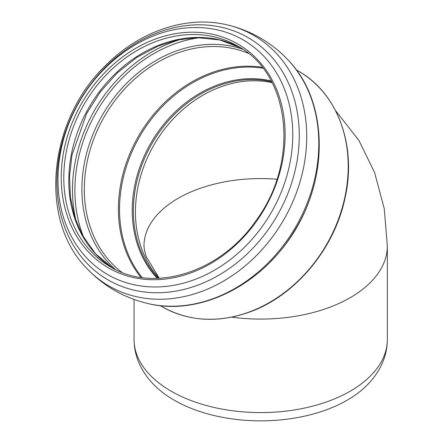 <?xml version="1.0" encoding="UTF-8"?>
<svg xmlns="http://www.w3.org/2000/svg" width="443" height="443" viewBox="0 0 443 443"><rect width="100%" height="100%" fill="white"/><g stroke="black" fill="none" stroke-linecap="round" stroke-linejoin="round"><path stroke-width="0.66" d="M366.162 386.063A122.429 70.681 180 0 1 155.233 386.063C149.501 380.482 144.833 374.324 141.223 367.579C136.51 358.719 134.118 349.35 134.052 339.465A126.648 73.117 0 0 0 260.694 412.588A126.648 73.117 0 0 0 387.343 339.465C387.276 349.35 384.884 358.719 380.172 367.579C376.561 374.324 371.893 380.482 366.162 386.063M237.813 46.166C290.381 73.898 299.966 161.302 256.359 220.132C220.963 272.345 153.954 293.576 110.412 266.819A127.396 104.016 120 0 1 84.032 104.487A127.396 104.016 120 0 1 237.808 46.166A127.396 104.016 120 0 1 237.813 46.166L242.819 49.057M162.293 306.827C189.239 321.712 218.759 323.301 250.865 311.579C295.902 294.999 334.399 248.645 344.942 198.381C357.08 146.079 337.799 93.024 298.394 71.096L296.339 69.911L298.394 71.096A136.101 111.127 120 0 1 326.58 244.525A136.101 111.127 120 0 1 162.293 306.827L160.239 305.637M272.118 82.675A116.725 95.306 -60 0 0 153.987 144.872A116.725 95.306 -60 0 0 159.187 278.276A116.725 95.306 -60 0 1 153.987 144.872A116.725 95.306 -60 0 1 272.118 82.675M158.262 278.315A116.725 95.306 120 0 1 151.916 143.682A116.725 95.306 120 0 1 271.692 81.855M271.21 80.964A117.273 95.754 -60 0 0 150.869 143.072A117.273 95.754 -60 0 0 157.248 278.348M142.109 277.551A126.565 103.341 120 0 1 139.65 136.599A126.565 103.341 120 0 1 262.954 68.25M140.935 277.384A127.113 103.789 120 0 1 138.604 135.99A127.113 103.789 120 0 1 262.217 67.314M121.897 272.34A127.113 103.789 120 0 1 104.52 116.315A127.113 103.789 120 0 1 248.335 53.354M115.462 269.51A128.824 105.185 120 0 1 102.377 115.08A128.824 105.185 120 0 1 242.664 49.195M84.17 238.456A136.544 111.486 120 0 1 200.125 37.622M76.174 221.439A138.255 112.882 120 0 1 181.392 39.205M112.937 268.22A127.396 104.016 120 0 1 89.043 107.378A127.396 104.016 120 0 1 240.289 47.656L219.606 39.931L197.024 37.633L177.477 39.981L157.935 46.15L136.782 57.418L117.334 72.84L100.389 91.795L86.651 113.508L71.993 155.1L69.518 176.403L70.398 197.168L74.629 216.843L82.06 234.707L95.522 253.75L112.954 268.225M237.808 44.007A129.267 105.545 120 0 1 220.021 257.632A129.267 105.545 120 0 1 61.699 166.225A129.267 105.545 120 0 1 237.808 44.007M243.174 39.914A135.492 110.628 120 0 1 252.172 239.115A135.492 110.628 120 0 1 70.841 235.294C50.541 196.753 54.683 142.247 80.665 99.597C105.102 58.044 148.698 29.327 190.723 27.66A135.492 110.628 120 0 1 243.174 39.914M248.047 37.6A139.933 114.255 120 0 1 228.787 268.851A139.933 114.255 120 0 1 57.407 169.902A139.933 114.255 120 0 1 248.047 37.6M253.756 35.385A144.706 118.154 120 0 1 274.073 234.718A144.706 118.154 120 0 1 86.296 267.849C38.292 219.135 48.525 120.136 105.528 65.553C139.124 31.409 186.342 15.173 226.644 24.764A144.706 118.154 120 0 1 253.756 35.385M226.644 24.764C238.533 27.494 249.758 31.896 260.312 37.976C270.856 44.078 280.281 51.593 288.592 60.53A144.706 118.154 120 0 1 295.808 226.755A144.706 118.154 120 0 1 148.239 303.616C124.001 297.912 103.352 285.995 86.296 267.849M313.29 187.754A136.101 111.127 120 0 1 270.773 261.392M231.744 317.144A126.648 73.117 0 0 0 387.343 245.959L387.343 339.465M276.93 179.227A116.725 67.391 0 0 0 143.975 245.959A116.725 67.391 0 0 0 143.975 245.965M288.592 60.53C327.466 100.849 329.359 175.622 294.274 231.113C262.306 284.821 200.003 316.368 148.239 303.616M134.052 339.465L134.052 299.451M143.975 245.959L144.451 250.134L146.229 256.658L159.27 278.276M335.456 110.473L358.996 140.581L374.628 172.637L384.253 208.636L387.343 245.959"/></g></svg>
